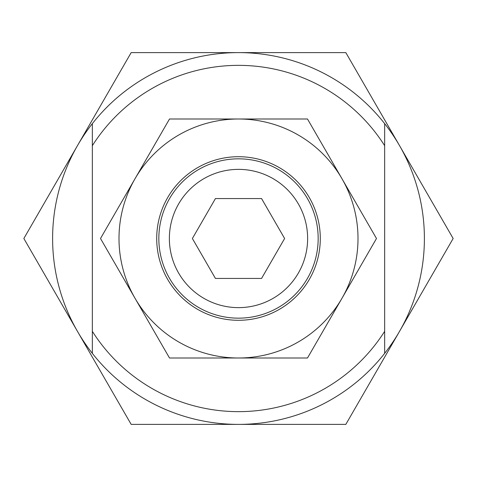 <?xml version="1.0" encoding="UTF-8"?>
<svg xmlns="http://www.w3.org/2000/svg" width="477" height="477" viewBox="0 0 477 477"><rect width="100%" height="100%" fill="white"/><g stroke="black" fill="none" stroke-linecap="round" stroke-linejoin="round"><path stroke-width="0.72" d="M238.5 320.294A81.794 81.794 0 0 1 167.665 197.603A81.794 81.794 0 0 1 309.334 197.603A81.794 81.794 0 0 1 238.5 320.294M307.492 119L341.991 178.75A119.5 119.5 0 0 0 238.5 119L307.492 119M135.009 178.75L169.508 119L238.5 119A119.5 119.5 0 0 0 135.009 298.25L100.51 238.5L135.009 178.75M376.49 238.5L341.991 298.25A119.5 119.5 0 0 0 341.991 178.75L376.49 238.5M238.5 358L169.508 358L135.009 298.25A119.5 119.5 0 0 0 341.991 298.25L307.492 358L238.5 358M92.335 145.682A173.145 173.145 0 0 1 384.665 145.682L384.665 123.644A185.893 185.893 0 0 0 92.335 123.644L92.335 353.356A185.893 185.893 0 0 0 384.665 353.356L384.665 331.318A173.145 173.145 0 0 1 92.335 331.318M384.665 331.318L384.665 145.682M238.5 158.829A79.671 79.671 0 0 0 169.508 278.335A79.671 79.671 0 0 0 307.492 278.335A79.671 79.671 0 0 0 238.5 158.829M238.5 169.371A69.129 69.129 0 0 1 298.369 273.065A69.129 69.129 0 0 1 178.631 273.065A69.129 69.129 0 0 1 238.5 169.371M261.557 198.557L284.62 238.5L261.557 278.443L215.443 278.443L192.38 238.5L215.443 198.557L261.557 198.557M384.665 123.644A185.893 185.893 0 0 1 384.665 353.356M92.335 353.356A185.893 185.893 0 0 1 92.335 123.644M238.5 52.607L345.825 52.607L453.15 238.5L345.825 424.393L131.175 424.393L23.85 238.5L131.175 52.607L238.5 52.607"/></g></svg>
